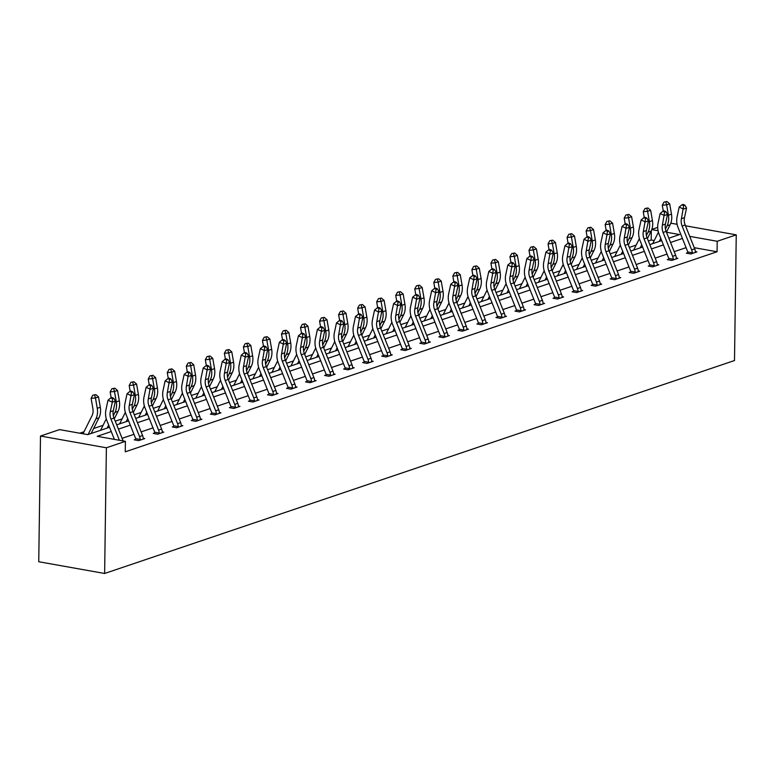 <?xml version="1.0" encoding="UTF-8"?>
<svg xmlns="http://www.w3.org/2000/svg" width="775" height="775" viewBox="0 0 775 775"><rect width="100%" height="100%" fill="white"/><g stroke="black" fill="none" stroke-linecap="round" stroke-linejoin="round"><path stroke-width="1.16" d="M651.852 229.371L657.684 227.395M109.546 427.267L87.759 434.63L59.539 429.602L40.503 436.044L38.75 561.739L104.625 573.481L734.497 360.54L736.25 234.844L717.214 241.277L689.721 236.375M654.236 240.56L651.194 240.017L648.336 240.977M636.139 245.103L629.3 247.419M617.103 251.536L610.264 253.851M598.067 257.978L591.228 260.284M579.032 264.411L572.183 266.726M559.986 270.843L553.147 273.158M540.95 277.285L534.111 279.601M521.914 283.718L515.065 286.033M502.868 290.16L496.029 292.466M483.832 296.593L476.993 298.908M464.797 303.025L457.948 305.34M445.751 309.467L438.912 311.782M426.715 315.9L419.876 318.215M407.679 322.342L400.83 324.647M388.633 328.774L381.794 331.09M369.597 335.217L362.758 337.522M350.562 341.649L343.713 343.964M331.516 348.082L324.677 350.397M312.48 354.524L305.641 356.839M293.444 360.956L286.595 363.272M274.398 367.398L267.559 369.704M255.363 373.831L248.523 376.146M236.327 380.263L229.487 382.579M217.291 386.706L210.442 389.021M198.245 393.138L191.406 395.453M179.209 399.58L172.37 401.886M160.173 406.013L153.324 408.328M141.127 412.445L134.288 414.761M122.092 418.887L115.252 421.203M103.056 425.32L93.649 428.507M84.01 431.762L79.738 433.206M651.194 240.017L651.32 230.698M668.67 259.15L667.304 259.615L671.751 260.41L677.854 258.346L676.313 258.065M630.598 272.025L629.222 272.49L633.679 273.284L639.782 271.221L638.232 270.94M592.517 284.9L591.151 285.355L595.597 286.149L601.7 284.086L600.15 283.815M554.28 298.452L554.454 297.726L553.069 298.23L557.525 299.024L563.619 296.961L562.078 296.689M516.363 310.639L514.988 311.104L519.444 311.899L525.547 309.835L523.997 309.564M478.282 323.514L476.916 323.979L481.362 324.773L487.465 322.71L485.915 322.429M440.21 336.389L438.834 336.854L443.29 337.648L449.393 335.585L447.843 335.304M402.128 349.263L400.762 349.728L405.209 350.513L411.312 348.45L409.762 348.178M364.047 362.138L362.681 362.593L367.127 363.388L373.23 361.324L371.69 361.053M325.975 375.003L324.599 375.468L329.055 376.262L335.158 374.199L333.608 373.928M287.893 387.878L286.527 388.343L290.974 389.137L297.077 387.074L295.527 386.793M249.821 400.752L248.446 401.218L252.892 402.012L258.995 399.948L257.455 399.668M211.74 413.627L210.364 414.092L214.82 414.877L220.923 412.823L219.373 412.542M173.658 426.502L172.292 426.957L176.739 427.752L182.842 425.688L181.292 425.417M135.586 439.367L134.211 439.832L138.667 440.626L144.76 438.563L143.22 438.292M686.098 247.651L674.221 251.672M667.062 254.093L655.185 258.104M648.016 260.526L636.139 264.537M628.98 266.958L617.103 270.979M609.944 273.401L598.067 277.411M590.899 279.833L579.022 283.853M571.863 286.275L559.986 290.286M552.827 292.708L540.95 296.728M533.791 299.14L521.914 303.161M514.745 305.582L502.868 309.593M495.709 312.015L483.832 316.035M476.673 318.457L464.797 322.468M457.628 324.89L445.751 328.91M438.592 331.332L426.715 335.343M419.556 337.764L407.679 341.775M400.51 344.197L388.633 348.217M381.474 350.639L369.597 354.65M362.438 357.072L350.562 361.092M343.393 363.514L331.516 367.524M324.357 369.946L312.48 373.957M305.321 376.379L293.444 380.399M286.275 382.821L274.398 386.832M267.239 389.253L255.363 393.274M248.203 395.696L236.327 399.706M229.158 402.128L217.281 406.139M210.122 408.561L198.245 412.581M191.086 415.003L179.209 419.013M172.05 421.435L160.173 425.456M153.004 427.877L141.127 431.888M133.968 434.31L122.092 438.321M111.261 431.559L97.195 436.315L125.414 441.343L125.269 451.815L717.069 251.749L694.245 247.69M154.622 432.934L153.247 433.399L157.703 434.194L163.806 432.13L162.256 431.849M192.704 420.06L191.328 420.525L195.784 421.319L201.878 419.256L200.338 418.984M230.776 407.185L229.41 407.65L233.856 408.444L239.959 406.381L238.409 406.11M268.857 394.32L267.482 394.775L271.938 395.57L278.041 393.506L276.491 393.235M306.929 381.445L305.563 381.91L310.01 382.695L316.113 380.641L314.573 380.36M345.011 368.571L343.645 369.036L348.091 369.83L354.194 367.767L352.644 367.486M383.092 355.696L381.717 356.161L386.173 356.955L392.276 354.892L390.726 354.611M421.164 342.821L419.798 343.286L424.245 344.081L430.348 342.017L428.808 341.746M459.246 329.947L457.88 330.412L462.326 331.206L468.429 329.142L466.879 328.871M497.327 317.082L495.952 317.547L500.408 318.331L506.501 316.268L504.961 315.997M535.399 304.207L534.033 304.672L538.48 305.466L544.583 303.403L543.033 303.122M573.481 291.332L572.105 291.797L576.561 292.592L582.664 290.528L581.114 290.247M611.562 278.457L610.187 278.923L614.633 279.717L620.736 277.653L619.196 277.382M649.634 265.583L648.268 266.048L652.715 266.842L658.818 264.779L657.268 264.507M687.716 252.718L686.34 253.173L690.796 253.968L696.899 251.904L695.349 251.633M717.069 251.749L717.214 241.277M125.414 441.343L106.378 447.785L104.625 573.481M736.25 234.844L685.497 225.796M677.118 224.304L670.801 223.181M668.835 238.196L679.559 234.563L666.461 232.229M658.072 230.737L651.765 229.613M116.705 424.845L128.582 420.835M135.741 418.413L147.618 414.392M154.787 411.98L166.664 407.96M173.823 405.538L185.7 401.528M192.859 399.106L204.736 395.085M211.904 392.663L223.781 388.653M230.94 386.231L242.817 382.211M249.976 379.789L261.853 375.778M269.022 373.356L280.899 369.346M288.058 366.924L299.935 362.903M307.094 360.482L318.971 356.471M326.139 354.049L338.016 350.029M345.175 347.607L357.052 343.596M364.211 341.174L376.088 337.164M383.257 334.742L395.134 330.722M402.293 328.3L414.17 324.289M421.329 321.867L433.206 317.847M440.374 315.425L452.242 311.414M459.41 308.993L471.287 304.982M478.446 302.56L490.323 298.54M497.482 296.118L509.359 292.107M516.528 289.685L528.405 285.665M535.564 283.243L547.441 279.233M554.6 276.811L566.477 272.8M573.645 270.378L585.522 266.358M592.681 263.936L604.558 259.925M611.717 257.503L623.594 253.483M630.763 251.061L642.64 247.051M649.799 244.629L661.676 240.608M40.503 436.044L106.378 447.785M682.426 238.468L670.549 242.488M663.39 244.9L651.513 248.92M644.354 251.342L632.477 255.353M625.309 257.775L613.432 261.795M606.273 264.217L594.396 268.228M587.237 270.649L575.36 274.67M568.191 277.092L556.314 281.102M549.155 283.524L537.278 287.535M530.119 289.957L518.243 293.977M511.074 296.399L499.197 300.409M492.038 302.831L480.161 306.852M473.002 309.273L461.125 313.284M453.956 315.706L442.089 319.717M434.92 322.138L423.043 326.159M415.884 328.581L404.007 332.591M396.848 335.013L384.972 339.033M377.803 341.455L365.926 345.466M358.767 347.888L346.89 351.898M339.731 354.32L327.854 358.341M320.685 360.762L308.808 364.773M301.649 367.195L289.772 371.215M282.613 373.637L270.737 377.648M263.568 380.07L251.691 384.09M244.532 386.502L232.655 390.522M225.496 392.944L213.619 396.955M206.45 399.377L194.573 403.397M187.414 405.819L175.537 409.83M168.378 412.252L156.502 416.272M149.333 418.694L137.456 422.704M130.297 425.126L118.42 429.137M119.408 440.278L110.951 419.11A10.792 8.661 71.3 0 1 110.253 411.777L112.327 402.138L108.006 400.2L105.933 409.839A16.188 12.991 -108.7 0 0 106.969 420.835L114.38 439.377M123.138 440.936L114.003 418.074A10.792 8.661 71.3 0 1 113.305 410.75L115.378 401.111L112.327 402.138L112.501 398.689L113.722 398.272L111.987 397.498L110.767 397.914L112.501 398.689M110.767 397.914L108.006 400.2M115.378 401.111L113.722 398.272M83.003 433.787L92.002 415.729A10.792 8.661 -108.7 0 0 92.903 408.687L91.101 398.36L92.845 395.182L95.809 394.611L92.845 395.182M95.809 394.611L98.512 396.936L100.304 407.262A16.188 12.991 71.3 0 1 98.968 417.832L91.159 433.487M98.512 396.936L95.461 397.963L97.253 408.299A16.188 12.991 71.3 0 1 95.916 418.868L88.108 434.513M94.589 395.027L95.461 397.963L91.101 398.36M143.394 439.028L143.23 438.418A7.556 6.064 -108.7 0 0 142.581 435.511L133.038 411.641A10.792 8.661 71.3 0 1 132.351 404.308L134.424 394.669L131.372 395.705L127.042 393.768L124.969 403.407A16.188 12.991 -108.7 0 0 126.015 414.402L135.547 438.272A2.16 1.734 71.3 0 1 135.664 438.65L140.178 439.454A7.556 6.064 -108.7 0 0 139.529 436.538L129.987 412.668A10.792 8.661 71.3 0 1 129.299 405.344L131.537 392.247L132.757 391.84L131.033 391.065L129.812 391.472L131.537 392.247M140.178 439.454L140.033 440.161M135.422 440.055L135.664 438.65M129.812 391.472L127.042 393.768M134.424 394.669L132.757 391.84M162.43 432.595L162.266 431.985A7.556 6.064 -108.7 0 0 161.617 429.069L152.084 405.209A10.792 8.661 71.3 0 1 151.387 397.875L153.46 388.236L150.408 389.263L146.088 387.326L144.014 396.965A16.188 12.991 -108.7 0 0 145.051 407.96L154.583 431.83A2.16 1.734 71.3 0 1 154.709 432.208L159.214 433.012A7.556 6.064 -108.7 0 0 158.565 430.106L149.032 406.236A10.792 8.661 71.3 0 1 148.335 398.902L150.583 385.814L151.803 385.398L150.069 384.623L148.848 385.039L150.583 385.814M159.214 433.012L159.069 433.729M154.467 433.613L154.709 432.208M148.848 385.039L146.088 387.326M153.46 388.236L151.803 385.398M111.164 397.778L110.147 391.918L111.891 388.75L114.855 388.178L111.891 388.75M114.855 388.178L117.548 390.493L119.34 400.83A16.188 12.991 71.3 0 1 118.003 411.399L114.303 418.82M117.548 390.493L114.497 391.53L116.298 401.857A16.188 12.991 71.3 0 1 114.952 412.426L113.305 415.729M108.655 425.049L107.144 428.081M100.614 430.29A7.556 6.064 71.3 0 1 100.895 429.66L106.291 418.829M113.634 388.595L114.497 391.53L110.147 391.918M130.2 391.346L129.183 385.485L130.927 382.308L133.891 381.746L130.927 382.308M133.891 381.746L136.594 384.061L138.386 394.388A16.188 12.991 71.3 0 1 137.039 404.957L133.339 412.387M136.594 384.061L133.542 385.097L135.334 395.424A16.188 12.991 71.3 0 1 133.988 405.993L132.341 409.297M127.701 418.616L126.189 421.648M119.65 423.847A7.556 6.064 71.3 0 1 119.931 423.218L125.327 412.387M132.67 382.153L133.542 385.097L129.183 385.485M181.476 426.153L181.302 425.543A7.556 6.064 -108.7 0 0 180.653 422.637L171.12 398.767A10.792 8.661 71.3 0 1 170.422 391.443L172.496 381.794L169.444 382.831L165.123 380.893L163.05 390.532A16.188 12.991 -108.7 0 0 164.087 401.528L173.629 425.397A2.16 1.734 71.3 0 1 173.745 425.775L178.25 426.579A7.556 6.064 -108.7 0 0 177.601 423.663L168.068 399.803A10.792 8.661 71.3 0 1 167.371 392.47L169.618 379.372L170.839 378.965L169.105 378.19L167.884 378.597L169.618 379.372M178.25 426.579L178.114 427.287L181.466 426.114M173.503 427.18L173.745 425.775M167.884 378.597L165.123 380.893M172.496 381.794L170.839 378.965M149.236 384.904L148.219 379.043L149.963 375.875L152.927 375.303L149.963 375.875M152.927 375.303L155.63 377.628L157.422 387.955A16.188 12.991 71.3 0 1 156.085 398.524L152.375 405.955M155.63 377.628L152.578 378.655L154.37 388.982A16.188 12.991 71.3 0 1 153.033 399.551L151.387 402.864M146.737 412.174L145.225 415.206M138.696 417.415A7.556 6.064 71.3 0 1 138.967 416.785L144.373 405.955M151.706 375.72L152.578 378.655L148.219 379.043M200.512 419.721L200.347 419.11A7.556 6.064 -108.7 0 0 199.688 416.204L190.156 392.334A10.792 8.661 71.3 0 1 189.468 385.001L191.541 375.362L188.49 376.388L184.159 374.461L182.086 384.1A16.188 12.991 -108.7 0 0 183.132 395.095L192.665 418.955A2.16 1.734 71.3 0 1 192.781 419.333L197.296 420.137A7.556 6.064 -108.7 0 0 196.647 417.231L187.104 393.361A10.792 8.661 71.3 0 1 186.417 386.037L188.654 372.94L189.875 372.523L188.151 371.748L186.93 372.165L188.654 372.94M197.296 420.137L197.15 420.854M192.539 420.738L192.781 419.333M186.93 372.165L184.159 374.461M191.541 375.362L189.875 372.523M168.282 378.471L167.264 372.61L169.008 369.433L171.972 368.871L169.008 369.433M171.972 368.871L174.666 371.186L176.458 381.513A16.188 12.991 71.3 0 1 175.121 392.092L171.42 399.512M174.666 371.186L171.614 372.223L173.406 382.55A16.188 12.991 71.3 0 1 172.069 393.119L170.422 396.422M165.773 405.742L164.261 408.774M157.732 410.983A7.556 6.064 71.3 0 1 158.003 410.343L163.409 399.512M170.752 369.278L171.614 372.223L167.264 372.61M219.548 413.278L219.383 412.678A7.556 6.064 -108.7 0 0 218.734 409.762L209.192 385.892A10.792 8.661 71.3 0 1 208.504 378.568L210.577 368.929L207.526 369.956L203.205 368.018L201.132 377.657A16.188 12.991 -108.7 0 0 202.168 388.653L211.701 412.523A2.16 1.734 71.3 0 1 211.827 412.901L216.332 413.705A7.556 6.064 -108.7 0 0 215.682 410.798L206.15 386.928A10.792 8.661 71.3 0 1 205.453 379.595L207.69 366.498L208.911 366.091L207.187 365.316L205.966 365.732L207.69 366.498M216.332 413.705L216.186 414.422M211.585 414.305L211.827 412.901M205.966 365.732L203.205 368.018M210.577 368.929L208.911 366.091M187.318 372.029L186.3 366.178L188.044 363L191.008 362.429L188.044 363M191.008 362.429L193.711 364.754L195.503 375.081A16.188 12.991 71.3 0 1 194.157 385.65L190.456 393.08M193.711 364.754L190.66 365.781L192.452 376.117A16.188 12.991 71.3 0 1 191.105 386.686L189.458 389.99M184.818 399.309L183.307 402.332M176.768 404.54A7.556 6.064 71.3 0 1 177.049 403.911L182.445 393.08M189.788 362.845L190.66 365.781L186.3 366.178M235.368 407.272L235.242 407.941L238.584 406.807L238.419 406.236A7.556 6.064 -108.7 0 0 237.77 403.329L228.237 379.459A10.792 8.661 71.3 0 1 227.54 372.126L229.613 362.487L226.562 363.523L222.241 361.586L220.168 371.225A16.188 12.991 -108.7 0 0 221.204 382.22L230.747 406.09A2.16 1.734 71.3 0 1 230.863 406.468L235.368 407.272A7.556 6.064 -108.7 0 0 234.718 404.356L225.186 380.486A10.792 8.661 71.3 0 1 224.488 373.162L226.736 360.065L227.957 359.648L226.222 358.883L225.002 359.29L226.736 360.065M230.621 407.873L230.863 406.468M225.002 359.29L222.241 361.586M229.613 362.487L227.957 359.648M206.353 365.597L205.336 359.736L207.08 356.568L210.044 355.996L207.08 356.568M210.044 355.996L212.747 358.312L214.539 368.648A16.188 12.991 71.3 0 1 213.203 379.217L209.492 386.638M212.747 358.312L209.696 359.348L211.488 369.675A16.188 12.991 71.3 0 1 210.151 380.244L208.504 383.548M203.854 392.867L202.343 395.899M195.813 398.108A7.556 6.064 71.3 0 1 196.085 397.478L201.49 386.647M208.824 356.403L209.696 359.348L205.336 359.736M257.629 400.413L257.465 399.803A7.556 6.064 -108.7 0 0 256.806 396.887L247.273 373.017A10.792 8.661 71.3 0 1 246.586 365.693L248.659 356.054L245.607 357.081L241.277 355.144L239.204 364.783A16.188 12.991 -108.7 0 0 240.25 375.778L249.782 399.648A2.16 1.734 71.3 0 1 249.899 400.026L254.413 400.83A7.556 6.064 -108.7 0 0 253.754 397.924L244.222 374.054A10.792 8.661 71.3 0 1 243.534 366.72L245.772 353.632L246.993 353.216L245.268 352.441L244.047 352.858L245.772 353.632M254.413 400.83L254.268 401.547M249.657 401.431L249.899 400.026M244.047 352.858L241.277 355.144M248.659 356.054L246.993 353.216M225.399 359.154L224.382 353.303L226.126 350.126L229.09 349.554L226.126 350.126M229.09 349.554L231.783 351.879L233.575 362.206A16.188 12.991 71.3 0 1 232.238 372.775L228.538 380.205M231.783 351.879L228.732 352.906L230.524 363.243A16.188 12.991 71.3 0 1 229.187 373.812L227.54 377.115M222.89 386.434L221.379 389.457M214.849 391.666A7.556 6.064 71.3 0 1 215.121 391.036L220.526 380.205M227.869 349.971L228.732 352.906L224.382 353.303M276.665 393.971L276.501 393.361A7.556 6.064 -108.7 0 0 275.852 390.455L266.309 366.585A10.792 8.661 71.3 0 1 265.622 359.251L267.695 349.612L264.643 350.649L260.323 348.711L258.249 358.35A16.188 12.991 -108.7 0 0 259.286 369.346L268.818 393.216A2.16 1.734 71.3 0 1 268.944 393.593L273.449 394.397A7.556 6.064 -108.7 0 0 272.8 391.482L263.258 367.621A10.792 8.661 71.3 0 1 262.57 360.288L264.808 347.19L266.028 346.783L264.304 346.008L263.083 346.415L264.808 347.19M273.449 394.397L273.304 395.105M268.702 394.998L268.944 393.593M263.083 346.415L260.323 348.711M267.695 349.612L266.028 346.783M244.435 352.722L243.418 346.861L245.162 343.693L248.126 343.122L245.162 343.693M248.126 343.122L250.819 345.447L252.621 355.773A16.188 12.991 71.3 0 1 251.274 366.343L247.574 373.773M250.819 345.447L247.777 346.473L249.569 356.8A16.188 12.991 71.3 0 1 248.223 367.369L246.576 370.683M241.936 379.992L240.424 383.024M233.885 385.233A7.556 6.064 71.3 0 1 234.166 384.603L239.562 373.773M246.905 343.538L247.777 346.473L243.418 346.861M295.711 387.539L295.537 386.928A7.556 6.064 -108.7 0 0 294.887 384.022L285.355 360.152A10.792 8.661 71.3 0 1 284.657 352.819L286.731 343.18L283.679 344.207L279.358 342.269L277.285 351.918A16.188 12.991 -108.7 0 0 278.322 362.903L287.864 386.773A2.16 1.734 71.3 0 1 287.98 387.151L292.485 387.955A7.556 6.064 -108.7 0 0 291.836 385.049L282.303 361.179A10.792 8.661 71.3 0 1 281.606 353.855L283.853 340.758L285.074 340.341L283.34 339.566L282.119 339.983L283.853 340.758M292.485 387.955L292.349 388.672M287.738 388.556L287.98 387.151M282.119 339.983L279.358 342.269M286.731 343.18L285.074 340.341M314.747 381.097L314.582 380.486A7.556 6.064 -108.7 0 0 313.923 377.58L304.391 353.71A10.792 8.661 71.3 0 1 303.693 346.386L305.767 336.747L302.725 337.774L298.394 335.837L296.321 345.476A16.188 12.991 -108.7 0 0 297.368 356.471L306.9 380.341A2.16 1.734 71.3 0 1 307.016 380.719L311.531 381.523A7.556 6.064 -108.7 0 0 310.872 378.617L301.339 354.747A10.792 8.661 71.3 0 1 300.652 347.413L302.889 334.316L304.11 333.909L302.386 333.134L301.165 333.541L302.889 334.316M311.531 381.523L311.385 382.24M306.774 382.123L307.016 380.719M301.165 333.541L298.394 335.837M305.767 336.747L304.11 333.909M333.783 374.664L333.618 374.054A7.556 6.064 -108.7 0 0 332.969 371.147L323.427 347.278A10.792 8.661 71.3 0 1 322.739 339.944L324.812 330.305L321.761 331.342L317.44 329.404L315.367 339.043A16.188 12.991 -108.7 0 0 316.403 350.038L325.936 373.908A2.16 1.734 71.3 0 1 326.062 374.286L330.567 375.09A7.556 6.064 -108.7 0 0 329.918 372.174L320.375 348.304A10.792 8.661 71.3 0 1 319.688 340.981L321.925 327.883L323.146 327.467L321.422 326.692L320.201 327.108L321.925 327.883M330.567 375.09L330.421 375.798L333.773 374.625M325.82 375.691L326.062 374.286M320.201 327.108L317.44 329.404M324.812 330.305L323.146 327.467M352.819 368.232L352.654 367.621A7.556 6.064 -108.7 0 0 352.005 364.705L342.472 340.835A10.792 8.661 71.3 0 1 341.775 333.512L343.848 323.873L340.797 324.899L336.476 322.962L334.403 332.601A16.188 12.991 -108.7 0 0 335.439 343.596L344.982 367.466A2.16 1.734 71.3 0 1 345.098 367.844L349.603 368.648A7.556 6.064 -108.7 0 0 348.953 365.742L339.421 341.872A10.792 8.661 71.3 0 1 338.723 334.538L340.971 321.451L342.192 321.034L340.457 320.259L339.237 320.676L340.971 321.451M349.603 368.648L349.467 369.365M344.856 369.249L345.098 367.844M339.237 320.676L336.476 322.962M343.848 323.873L342.192 321.034M371.864 361.789L371.69 361.179A7.556 6.064 -108.7 0 0 371.041 358.273L361.508 334.403A10.792 8.661 71.3 0 1 360.811 327.069L362.884 317.43L359.832 318.467L355.512 316.529L353.439 326.168A16.188 12.991 -108.7 0 0 354.485 337.164L364.017 361.034A2.16 1.734 71.3 0 1 364.134 361.412L368.648 362.216A7.556 6.064 -108.7 0 0 367.989 359.3L358.457 335.439A10.792 8.661 71.3 0 1 357.759 328.106L360.007 315.008L361.228 314.602L359.493 313.827L358.273 314.233L360.007 315.008M368.648 362.216L368.503 362.923M363.892 362.816L364.134 361.412M358.273 314.233L355.512 316.529M362.884 317.43L361.228 314.602M387.684 355.773L387.548 356.442L390.891 355.318L390.736 354.747A7.556 6.064 -108.7 0 0 390.087 351.831L380.544 327.97A10.792 8.661 71.3 0 1 379.857 320.637L381.93 310.998L378.878 312.025L374.558 310.087L372.484 319.736A16.188 12.991 -108.7 0 0 373.521 330.722L383.053 354.592A2.16 1.734 71.3 0 1 383.179 354.969L387.684 355.773A7.556 6.064 -108.7 0 0 387.035 352.867L377.493 328.997A10.792 8.661 71.3 0 1 376.805 321.673L379.043 308.576L380.263 308.159L378.539 307.384L377.318 307.801L379.043 308.576M382.937 356.374L383.179 354.969M377.318 307.801L374.558 310.087M381.93 310.998L380.263 308.159M406.72 349.341L406.594 350.009L409.927 348.876L409.772 348.304A7.556 6.064 -108.7 0 0 409.123 345.398L399.59 321.528A10.792 8.661 71.3 0 1 398.892 314.204L400.966 304.565L397.914 305.592L393.593 303.655L391.52 313.294A16.188 12.991 -108.7 0 0 392.557 324.289L402.099 348.159A2.16 1.734 71.3 0 1 402.215 348.537L406.72 349.341A7.556 6.064 -108.7 0 0 406.071 346.435L396.538 322.565A10.792 8.661 71.3 0 1 395.841 315.231L398.088 302.134L399.309 301.727L397.575 300.952L396.354 301.359L398.088 302.134M401.973 349.942L402.215 348.537M396.354 301.359L393.593 303.655M400.966 304.565L399.309 301.727M428.982 342.482L428.808 341.872A7.556 6.064 -108.7 0 0 428.158 338.966L418.626 315.096A10.792 8.661 71.3 0 1 417.928 307.762L420.002 298.123L416.95 299.16L412.629 297.222L410.556 306.861A16.188 12.991 -108.7 0 0 411.603 317.857L421.135 341.717A2.16 1.734 71.3 0 1 421.251 342.104L425.756 342.899A7.556 6.064 -108.7 0 0 425.107 339.993L415.574 316.123A10.792 8.661 71.3 0 1 414.877 308.799L417.124 295.701L418.345 295.285L416.611 294.51L415.39 294.926L417.124 295.701M425.756 342.899L425.62 343.616M421.009 343.499L421.251 342.104M415.39 294.926L412.629 297.222M420.002 298.123L418.345 295.285M448.018 336.04L447.853 335.439A7.556 6.064 -108.7 0 0 447.204 332.523L437.662 308.653A10.792 8.661 71.3 0 1 436.974 301.33L439.047 291.691L435.996 292.718L431.665 290.78L429.592 300.419A16.188 12.991 -108.7 0 0 430.638 311.414L440.171 335.284A2.16 1.734 71.3 0 1 440.287 335.662L444.802 336.466A7.556 6.064 -108.7 0 0 444.153 333.56L434.61 309.69A10.792 8.661 71.3 0 1 433.923 302.357L436.16 289.269L437.381 288.852L435.657 288.077L434.436 288.494L436.16 289.269M444.802 336.466L444.656 337.183M440.045 337.067L440.287 335.662M434.436 288.494L431.665 290.78M439.047 291.691L437.381 288.852M467.054 329.608L466.889 328.997A7.556 6.064 -108.7 0 0 466.24 326.091L456.707 302.221A10.792 8.661 71.3 0 1 456.01 294.887L458.083 285.248L455.032 286.285L450.711 284.347L448.638 293.987A16.188 12.991 -108.7 0 0 449.674 304.982L459.207 328.852A2.16 1.734 71.3 0 1 459.333 329.23L463.838 330.034A7.556 6.064 -108.7 0 0 463.188 327.118L453.656 303.248A10.792 8.661 71.3 0 1 452.958 295.924L455.206 282.827L456.427 282.42L454.692 281.645L453.472 282.052L455.206 282.827M463.838 330.034L463.692 330.741M459.091 330.634L459.333 329.23M453.472 282.052L450.711 284.347M458.083 285.248L456.427 282.42M263.471 346.289L262.454 340.428L264.198 337.251L267.162 336.689L264.198 337.251M267.162 336.689L269.865 339.004L271.657 349.331A16.188 12.991 71.3 0 1 270.32 359.91L266.61 367.331M269.865 339.004L266.813 340.041L268.605 350.368A16.188 12.991 71.3 0 1 267.268 360.937L265.622 364.24M260.972 373.56L259.46 376.592M252.931 378.801A7.556 6.064 71.3 0 1 253.202 378.161L258.608 367.331M265.941 337.096L266.813 340.041L262.454 340.428M282.517 339.847L281.499 333.996L283.243 330.818L286.198 330.247L283.243 330.818M286.198 330.247L288.901 332.572L290.693 342.899A16.188 12.991 71.3 0 1 289.356 353.468L285.655 360.898M288.901 332.572L285.849 333.599L287.641 343.935A16.188 12.991 71.3 0 1 286.304 354.504L284.657 357.808M280.007 367.127L278.496 370.15M271.967 372.358A7.556 6.064 71.3 0 1 272.238 371.729L277.644 360.898M284.977 330.663L285.849 333.599L281.499 333.996M301.552 333.415L300.535 327.554L302.279 324.386L305.243 323.814L302.279 324.386M305.243 323.814L307.937 326.13L309.738 336.466A16.188 12.991 71.3 0 1 308.392 347.035L304.691 354.456M307.937 326.13L304.885 327.166L306.687 337.493A16.188 12.991 71.3 0 1 305.34 348.062L303.693 351.366M299.043 360.685L297.542 363.717M291.003 365.926A7.556 6.064 71.3 0 1 291.284 365.287L296.68 354.466M304.023 324.221L304.885 327.166L300.535 327.554M320.588 326.972L319.571 321.121L321.315 317.944L324.279 317.372L321.315 317.944M324.279 317.372L326.982 319.697L328.774 330.024A16.188 12.991 71.3 0 1 327.428 340.593L323.727 348.023M326.982 319.697L323.931 320.724L325.723 331.061A16.188 12.991 71.3 0 1 324.386 341.63L322.729 344.933M318.089 354.252L316.578 357.275M310.048 359.484A7.556 6.064 71.3 0 1 310.32 358.854L315.716 348.023M323.059 317.789L323.931 320.724L319.571 321.121M339.634 320.54L338.607 314.679L340.361 311.511L343.315 310.94L340.361 311.511M343.315 310.94L346.018 313.265L347.81 323.592A16.188 12.991 71.3 0 1 346.473 334.161L342.773 341.591M346.018 313.265L342.967 314.292L344.759 324.618A16.188 12.991 71.3 0 1 343.422 335.188L341.775 338.491M337.125 347.81L335.614 350.843M329.084 353.051A7.556 6.064 71.3 0 1 329.356 352.422L334.761 341.591M342.095 311.356L342.967 314.292L338.607 314.679M358.67 314.108L357.653 308.247L359.397 305.069L362.361 304.507L359.397 305.069M362.361 304.507L365.054 306.823L366.856 317.149A16.188 12.991 71.3 0 1 365.509 327.728L361.809 335.149M365.054 306.823L362.002 307.859L363.804 318.186A16.188 12.991 71.3 0 1 362.458 328.755L360.811 332.058M356.161 341.378L354.65 344.41M348.12 346.619A7.556 6.064 71.3 0 1 348.401 345.979L353.797 335.149M361.14 304.914L362.002 307.859L357.653 308.247M377.706 307.665L376.689 301.814L378.433 298.637L381.397 298.065L378.433 298.637M381.397 298.065L384.1 300.39L385.892 310.717A16.188 12.991 71.3 0 1 384.545 321.286L380.845 328.716M384.1 300.39L381.048 301.417L382.84 311.744A16.188 12.991 71.3 0 1 381.494 322.323L379.847 325.626M375.207 334.945L373.695 337.968M367.166 340.177A7.556 6.064 71.3 0 1 367.437 339.547L372.833 328.716M380.176 298.482L381.048 301.417L376.689 301.814M396.742 301.233L395.725 295.372L397.478 292.204L400.433 291.632L397.478 292.204M400.433 291.632L403.136 293.948L404.928 304.284A16.188 12.991 71.3 0 1 403.591 314.853L399.881 322.274M403.136 293.948L400.084 294.984L401.876 305.311A16.188 12.991 71.3 0 1 400.539 315.88L398.892 319.184M394.243 328.503L392.731 331.535M386.202 333.744A7.556 6.064 71.3 0 1 386.473 333.105L391.879 322.284M399.212 292.039L400.084 294.984L395.725 295.372M415.787 294.791L414.77 288.939L416.514 285.762L419.478 285.19L416.514 285.762M419.478 285.19L422.172 287.515L423.973 297.842A16.188 12.991 71.3 0 1 422.627 308.411L418.926 315.842M422.172 287.515L419.12 288.542L420.922 298.879A16.188 12.991 71.3 0 1 419.575 309.448L417.928 312.751M413.278 322.071L411.767 325.093M405.238 327.302A7.556 6.064 71.3 0 1 405.519 326.672L410.915 315.842M418.258 285.607L419.12 288.542L414.77 288.939M434.823 288.358L433.806 282.497L435.55 279.329L438.514 278.758L435.55 279.329M438.514 278.758L441.217 281.083L443.009 291.41A16.188 12.991 71.3 0 1 441.663 301.979L437.962 309.409M441.217 281.083L438.166 282.11L439.958 292.437A16.188 12.991 71.3 0 1 438.611 303.006L436.964 306.309M432.324 315.628L430.813 318.661M424.274 320.869A7.556 6.064 71.3 0 1 424.555 320.24L429.951 309.409M437.294 279.174L438.166 282.11L433.806 282.497M486.099 323.175L485.925 322.565A7.556 6.064 -108.7 0 0 485.276 319.649L475.743 295.788A10.792 8.661 71.3 0 1 475.046 288.455L477.119 278.816L474.067 279.843L469.747 277.905L467.674 287.554A16.188 12.991 -108.7 0 0 468.71 298.54L478.252 322.41A2.16 1.734 71.3 0 1 478.369 322.787L482.873 323.592A7.556 6.064 -108.7 0 0 482.224 320.685L472.692 296.815A10.792 8.661 71.3 0 1 471.994 289.482L474.242 276.394L475.463 275.978L473.728 275.202L472.508 275.619L474.242 276.394M482.873 323.592L482.738 324.308M478.127 324.192L478.369 322.787M472.508 275.619L469.747 277.905M477.119 278.816L475.463 275.978M453.859 281.926L452.842 276.065L454.586 272.887L457.55 272.325L454.586 272.887M457.55 272.325L460.253 274.641L462.045 284.968A16.188 12.991 71.3 0 1 460.708 295.537L456.998 302.967M460.253 274.641L457.202 275.677L458.994 286.004A16.188 12.991 71.3 0 1 457.657 296.573L456.01 299.877M451.36 309.196L449.849 312.228M443.319 314.437A7.556 6.064 71.3 0 1 443.591 313.798L448.996 302.967M456.33 272.732L457.202 275.677L452.842 276.065M505.135 316.733L504.971 316.123A7.556 6.064 -108.7 0 0 504.322 313.216L494.779 289.346A10.792 8.661 71.3 0 1 494.092 282.022L496.165 272.374L493.113 273.41L488.783 271.473L486.71 281.112A16.188 12.991 -108.7 0 0 487.756 292.107L497.288 315.977A2.16 1.734 71.3 0 1 497.405 316.355L501.919 317.159A7.556 6.064 -108.7 0 0 501.27 314.253L491.728 290.383A10.792 8.661 71.3 0 1 491.04 283.049L493.278 269.952L494.498 269.545L492.774 268.77L491.553 269.177L493.278 269.952M501.919 317.159L501.774 317.876M497.163 317.76L497.405 316.355M491.553 269.177L488.783 271.473M496.165 272.374L494.498 269.545M472.905 275.483L471.888 269.632L473.632 266.455L476.596 265.883L473.632 266.455M476.596 265.883L479.289 268.208L481.081 278.535A16.188 12.991 71.3 0 1 479.744 289.104L476.044 296.534M479.289 268.208L476.238 269.235L478.039 279.562A16.188 12.991 71.3 0 1 476.693 290.141L475.046 293.444M470.396 302.763L468.885 305.786M462.355 307.995A7.556 6.064 71.3 0 1 462.636 307.365L468.032 296.534M475.375 266.3L476.238 269.235L471.888 269.632M524.171 310.3L524.007 309.69A7.556 6.064 -108.7 0 0 523.357 306.784L513.825 282.914A10.792 8.661 71.3 0 1 513.127 275.58L515.201 265.941L512.149 266.978L507.828 265.04L505.755 274.679A16.188 12.991 -108.7 0 0 506.792 285.675L516.324 309.535A2.16 1.734 71.3 0 1 516.45 309.923L520.955 310.717A7.556 6.064 -108.7 0 0 520.306 307.811L510.773 283.941A10.792 8.661 71.3 0 1 510.076 276.617L512.323 263.519L513.544 263.103L511.81 262.328L510.589 262.744L512.323 263.519M520.955 310.717L520.81 311.434M516.208 311.317L516.45 309.923M510.589 262.744L507.828 265.04M515.201 265.941L513.544 263.103M491.941 269.051L490.924 263.19L492.668 260.012L495.632 259.451L492.668 260.012M495.632 259.451L498.335 261.766L500.127 272.103A16.188 12.991 71.3 0 1 498.78 282.672L495.08 290.092M498.335 261.766L495.283 262.802L497.075 273.129A16.188 12.991 71.3 0 1 495.729 283.698L494.082 287.002M489.442 296.321L487.93 299.353M481.391 301.562A7.556 6.064 71.3 0 1 481.672 300.923L487.068 290.102M494.411 259.858L495.283 262.802L490.924 263.19M543.217 303.858L543.042 303.257A7.556 6.064 -108.7 0 0 542.393 300.342L532.861 276.472A10.792 8.661 71.3 0 1 532.163 269.148L534.237 259.509L531.185 260.536L526.864 258.598L524.791 268.237A16.188 12.991 -108.7 0 0 525.828 279.233L535.37 303.103A2.16 1.734 71.3 0 1 535.486 303.48L539.991 304.284A7.556 6.064 -108.7 0 0 539.342 301.378L529.809 277.508A10.792 8.661 71.3 0 1 529.112 270.175L531.359 257.087L532.58 256.67L530.846 255.895L529.625 256.312L531.359 257.087M539.991 304.284L539.855 305.001M535.244 304.885L535.486 303.48M529.625 256.312L526.864 258.598M534.237 259.509L532.58 256.67M510.977 262.609L509.96 256.757L511.703 253.58L514.668 253.008L511.703 253.58M514.668 253.008L517.371 255.333L519.163 265.66A16.188 12.991 71.3 0 1 517.826 276.229L514.116 283.66M517.371 255.333L514.319 256.36L516.111 266.697A16.188 12.991 71.3 0 1 514.774 277.266L513.127 280.569M508.478 289.889L506.966 292.911M500.437 295.12A7.556 6.064 71.3 0 1 500.708 294.49L506.114 283.66M513.447 253.425L514.319 256.36L509.96 256.757M559.037 297.852L558.901 298.52L562.243 297.387L562.088 296.815A7.556 6.064 -108.7 0 0 561.429 293.909L551.897 270.039A10.792 8.661 71.3 0 1 551.209 262.706L553.282 253.067L550.231 254.103L545.9 252.166L543.827 261.805A16.188 12.991 -108.7 0 0 544.873 272.8L554.406 296.67A2.16 1.734 71.3 0 1 554.522 297.048L559.037 297.852A7.556 6.064 -108.7 0 0 558.387 294.936L548.845 271.066A10.792 8.661 71.3 0 1 548.158 263.742L550.395 250.645L551.616 250.238L549.892 249.463L548.671 249.87L550.395 250.645M554.454 297.726L554.522 297.048M548.671 249.87L545.9 252.166M553.282 253.067L551.616 250.238M530.023 256.176L529.005 250.315L530.749 247.148L533.713 246.576L530.749 247.148M533.713 246.576L536.407 248.901L538.199 259.228A16.188 12.991 71.3 0 1 536.862 269.797L533.161 277.218M536.407 248.901L533.355 249.928L535.147 260.255A16.188 12.991 71.3 0 1 533.81 270.824L532.163 274.127M527.513 283.447L526.002 286.479M519.473 288.688A7.556 6.064 71.3 0 1 519.744 288.058L525.15 277.227M532.493 246.993L533.355 249.928L529.005 250.315M581.289 290.993L581.124 290.383A7.556 6.064 -108.7 0 0 580.475 287.467L570.933 263.607A10.792 8.661 71.3 0 1 570.245 256.273L572.318 246.634L569.267 247.661L564.946 245.723L562.873 255.363A16.188 12.991 -108.7 0 0 563.909 266.358L573.442 290.228A2.16 1.734 71.3 0 1 573.568 290.606L578.072 291.41A7.556 6.064 -108.7 0 0 577.423 288.503L567.891 264.633A10.792 8.661 71.3 0 1 567.193 257.3L569.431 244.212L570.652 243.796L568.928 243.021L567.707 243.437L569.431 244.212M578.072 291.41L577.927 292.127M573.326 292.01L573.568 290.606M567.707 243.437L564.946 245.723M572.318 246.634L570.652 243.796M549.058 249.744L548.041 243.883L549.785 240.705L552.749 240.143L549.785 240.705M552.749 240.143L555.452 242.459L557.244 252.786A16.188 12.991 71.3 0 1 555.898 263.355L552.197 270.785M555.452 242.459L552.401 243.495L554.193 253.822A16.188 12.991 71.3 0 1 552.846 264.391L551.199 267.695M546.559 277.014L545.048 280.046M538.509 282.255A7.556 6.064 71.3 0 1 538.79 281.616L544.186 270.785M551.529 240.55L552.401 243.495L548.041 243.883M600.334 284.551L600.16 283.941A7.556 6.064 -108.7 0 0 599.511 281.034L589.978 257.164A10.792 8.661 71.3 0 1 589.281 249.841L591.354 240.192L588.303 241.228L583.982 239.291L581.909 248.93A16.188 12.991 -108.7 0 0 582.945 259.925L592.488 283.795A2.16 1.734 71.3 0 1 592.604 284.173L597.108 284.977A7.556 6.064 -108.7 0 0 596.459 282.061L586.927 258.201A10.792 8.661 71.3 0 1 586.229 250.867L588.477 237.77L589.697 237.363L587.963 236.588L586.743 236.995L588.477 237.77M597.108 284.977L596.973 285.694M592.362 285.578L592.604 284.173M586.743 236.995L583.982 239.291M591.354 240.192L589.697 237.363M568.094 243.302L567.077 237.441L568.821 234.273L571.785 233.701L568.821 234.273M571.785 233.701L574.488 236.026L576.28 246.353A16.188 12.991 71.3 0 1 574.943 256.922L571.233 264.353M574.488 236.026L571.437 237.053L573.229 247.38A16.188 12.991 71.3 0 1 571.892 257.959L570.245 261.262M565.595 270.572L564.084 273.604M557.554 275.813A7.556 6.064 71.3 0 1 557.826 275.183L563.231 264.353M570.565 234.118L571.437 237.053L567.077 237.441M619.37 278.118L619.206 277.508A7.556 6.064 -108.7 0 0 618.547 274.602L609.014 250.732A10.792 8.661 71.3 0 1 608.327 243.398L610.4 233.759L607.348 234.796L603.018 232.858L600.945 242.498A16.188 12.991 -108.7 0 0 601.991 253.493L611.523 277.353A2.16 1.734 71.3 0 1 611.64 277.741L616.154 278.535A7.556 6.064 -108.7 0 0 615.495 275.629L605.963 251.759A10.792 8.661 71.3 0 1 605.275 244.435L607.513 231.338L608.733 230.921L607.009 230.146L605.788 230.562L607.513 231.338M616.154 278.535L616.009 279.252M611.398 279.136L611.64 277.741M605.788 230.562L603.018 232.858M610.4 233.759L608.733 230.921M587.14 236.869L586.123 231.008L587.867 227.831L590.831 227.269L587.867 227.831M590.831 227.269L593.524 229.584L595.316 239.921A16.188 12.991 71.3 0 1 593.979 250.49L590.279 257.91M593.524 229.584L590.472 230.621L592.265 240.947A16.188 12.991 71.3 0 1 590.928 251.517L589.281 254.82M584.631 264.139L583.12 267.172M576.59 269.38A7.556 6.064 71.3 0 1 576.862 268.741L582.267 257.91M589.61 227.676L590.472 230.621L586.123 231.008M638.406 271.676L638.242 271.076A7.556 6.064 -108.7 0 0 637.592 268.16L628.05 244.29A10.792 8.661 71.3 0 1 627.363 236.966L629.436 227.327L626.384 228.354L622.063 226.416L619.99 236.055A16.188 12.991 -108.7 0 0 621.027 247.051L630.559 270.921A2.16 1.734 71.3 0 1 630.685 271.298L635.19 272.103A7.556 6.064 -108.7 0 0 634.541 269.196L624.999 245.326A10.792 8.661 71.3 0 1 624.311 237.993L626.549 224.905L627.769 224.488L626.045 223.713L624.824 224.13L626.549 224.905M635.19 272.103L635.045 272.819M630.443 272.703L630.685 271.298M624.824 224.13L622.063 226.416M629.436 227.327L627.769 224.488M606.176 230.427L605.159 224.576L606.903 221.398L609.867 220.827L606.903 221.398M609.867 220.827L612.56 223.152L614.362 233.478A16.188 12.991 71.3 0 1 613.015 244.047L609.315 251.478M612.56 223.152L609.518 224.178L611.31 234.515A16.188 12.991 71.3 0 1 609.964 245.084L608.317 248.387M603.677 257.707L602.165 260.729M595.626 262.938A7.556 6.064 71.3 0 1 595.907 262.308L601.303 251.478M608.646 221.243L609.518 224.178L605.159 224.576M657.452 265.244L657.278 264.633A7.556 6.064 -108.7 0 0 656.628 261.727L647.096 237.857A10.792 8.661 71.3 0 1 646.398 230.524L648.472 220.885L645.42 221.921L641.099 219.984L639.026 229.623A16.188 12.991 -108.7 0 0 640.063 240.618L649.605 264.488A2.16 1.734 71.3 0 1 649.721 264.866L654.226 265.67A7.556 6.064 -108.7 0 0 653.577 262.754L644.044 238.884A10.792 8.661 71.3 0 1 643.347 231.56L645.594 218.463L646.815 218.056L645.081 217.281L643.86 217.688L645.594 218.463M654.226 265.67L654.09 266.377L657.442 265.205M649.479 266.271L649.721 264.866M643.86 217.688L641.099 219.984M648.472 220.885L646.815 218.056M625.212 223.994L624.195 218.133L625.938 214.966L628.903 214.394L625.938 214.966M628.903 214.394L631.606 216.709L633.398 227.046A16.188 12.991 71.3 0 1 632.061 237.615L628.351 245.036M631.606 216.709L628.554 217.746L630.346 228.073A16.188 12.991 71.3 0 1 629.009 238.642L627.363 241.945M622.712 251.265L621.201 254.297M614.672 256.506A7.556 6.064 71.3 0 1 614.943 255.876L620.349 245.045M627.682 214.811L628.554 217.746L624.195 218.133M676.488 258.811L676.323 258.201A7.556 6.064 -108.7 0 0 675.664 255.285L666.132 231.425A10.792 8.661 71.3 0 1 665.434 224.091L667.507 214.452L664.466 215.479L660.135 213.542L658.062 223.181A16.188 12.991 -108.7 0 0 659.108 234.176L668.641 258.046A2.16 1.734 71.3 0 1 668.757 258.424L673.272 259.228A7.556 6.064 -108.7 0 0 672.613 256.322L663.08 232.452A10.792 8.661 71.3 0 1 662.393 225.118L664.63 212.03L665.851 211.614L664.127 210.839L662.906 211.255L664.63 212.03M673.272 259.228L673.126 259.945M668.515 259.828L668.757 258.424M662.906 211.255L660.135 213.542M667.507 214.452L665.851 211.614M644.257 217.562L643.24 211.701L644.984 208.523L647.939 207.962L644.984 208.523M647.939 207.962L650.642 210.277L652.434 220.604A16.188 12.991 71.3 0 1 651.097 231.173L647.396 238.603M650.642 210.277L647.59 211.313L649.382 221.64A16.188 12.991 71.3 0 1 648.045 232.209L646.398 235.513M641.748 244.832L640.237 247.864M633.708 250.063A7.556 6.064 71.3 0 1 633.979 249.434L639.385 238.603M646.718 208.368L647.59 211.313L643.24 211.701M695.524 252.369L695.359 251.759A7.556 6.064 -108.7 0 0 694.71 248.852L685.168 224.983A10.792 8.661 71.3 0 1 684.48 217.659L686.553 208.01L683.502 209.047L679.181 207.109L677.108 216.748A16.188 12.991 -108.7 0 0 678.144 227.743L687.677 251.613A2.16 1.734 71.3 0 1 687.803 251.991L692.308 252.795A7.556 6.064 -108.7 0 0 691.658 249.879L682.116 226.019A10.792 8.661 71.3 0 1 681.428 218.686L683.666 205.588L684.887 205.181L683.163 204.406L681.942 204.813L683.666 205.588M692.308 252.795L692.162 253.502M687.561 253.396L687.803 251.991M681.942 204.813L679.181 207.109M686.553 208.01L684.887 205.181M663.293 211.12L662.276 205.259L664.02 202.091L666.984 201.519L664.02 202.091M666.984 201.519L669.678 203.844L671.479 214.171A16.188 12.991 71.3 0 1 670.133 224.74L666.432 232.171M669.678 203.844L666.626 204.871L668.428 215.198A16.188 12.991 71.3 0 1 667.081 225.767L665.434 229.08M660.784 238.39L659.283 241.422M652.744 243.631A7.556 6.064 71.3 0 1 653.025 243.001L658.421 232.171M665.764 201.936L666.626 204.871L662.276 205.259M110.951 419.11L114.003 418.074M110.253 411.777L113.305 410.75M100.304 407.262L97.253 408.299M98.968 417.832L95.916 418.868M140.042 440.123L143.385 438.989M129.987 412.668L133.038 411.641M129.299 405.344L132.351 404.308M139.529 436.538L142.581 435.511M159.078 433.68L162.421 432.557M149.032 406.236L152.084 405.209M148.335 398.902L151.387 397.875M158.565 430.106L161.617 429.069M119.34 400.83L116.298 401.857M118.003 411.399L114.952 412.426M138.386 394.388L135.334 395.424M137.039 404.957L133.988 405.993M168.068 399.803L171.12 398.767M167.371 392.47L170.422 391.443M177.601 423.663L180.653 422.637M157.422 387.955L154.37 388.982M156.085 398.524L153.033 399.551M197.16 420.806L200.502 419.682M187.104 393.361L190.156 392.334M186.417 386.037L189.468 385.001M196.647 417.231L199.688 416.204M176.458 381.513L173.406 382.55M175.121 392.092L172.069 393.119M216.196 414.373L219.538 413.24M206.15 386.928L209.192 385.892M205.453 379.595L208.504 378.568M215.682 410.798L218.734 409.762M195.503 375.081L192.452 376.117M194.157 385.65L191.105 386.686M225.186 380.486L228.237 379.459M224.488 373.162L227.54 372.126M234.718 404.356L237.77 403.329M214.539 368.648L211.488 369.675M213.203 379.217L210.151 380.244M254.278 401.498L257.62 400.375M244.222 374.054L247.273 373.017M243.534 366.72L246.586 365.693M253.754 397.924L256.806 396.887M233.575 362.206L230.524 363.243M232.238 372.775L229.187 373.812M273.313 395.066L276.656 393.933M263.258 367.621L266.309 366.585M262.57 360.288L265.622 359.251M272.8 391.482L275.852 390.455M252.621 355.773L249.569 356.8M251.274 366.343L248.223 367.369M292.359 388.624L295.701 387.5M282.303 361.179L285.355 360.152M281.606 353.855L284.657 352.819M291.836 385.049L294.887 384.022M311.395 382.191L314.737 381.058M301.339 354.747L304.391 353.71M300.652 347.413L303.693 346.386M310.872 378.617L313.923 377.58M320.375 348.304L323.427 347.278M319.688 340.981L322.739 339.944M329.918 372.174L332.969 371.147M349.477 369.317L352.809 368.193M339.421 341.872L342.472 340.835M338.723 334.538L341.775 333.512M348.953 365.742L352.005 364.705M368.512 362.884L371.855 361.751M358.457 335.439L361.508 334.403M357.759 328.106L360.811 327.069M367.989 359.3L371.041 358.273M377.493 328.997L380.544 327.97M376.805 321.673L379.857 320.637M387.035 352.867L390.087 351.831M396.538 322.565L399.59 321.528M395.841 315.231L398.892 314.204M406.071 346.435L409.123 345.398M425.63 343.577L428.972 342.443M415.574 316.123L418.626 315.096M414.877 308.799L417.928 307.762M425.107 339.993L428.158 338.966M444.666 337.135L448.008 336.011M434.61 309.69L437.662 308.653M433.923 302.357L436.974 301.33M444.153 333.56L447.204 332.523M463.712 330.702L467.044 329.569M453.656 303.248L456.707 302.221M452.958 295.924L456.01 294.887M463.188 327.118L466.24 326.091M271.657 349.331L268.605 350.368M270.32 359.91L267.268 360.937M290.693 342.899L287.641 343.935M289.356 353.468L286.304 354.504M309.738 336.466L306.687 337.493M308.392 347.035L305.34 348.062M328.774 330.024L325.723 331.061M327.428 340.593L324.386 341.63M347.81 323.592L344.759 324.618M346.473 334.161L343.422 335.188M366.856 317.149L363.804 318.186M365.509 327.728L362.458 328.755M385.892 310.717L382.84 311.744M384.545 321.286L381.494 322.323M404.928 304.284L401.876 305.311M403.591 314.853L400.539 315.88M423.973 297.842L420.922 298.879M422.627 308.411L419.575 309.448M443.009 291.41L439.958 292.437M441.663 301.979L438.611 303.006M482.748 324.26L486.09 323.136M472.692 296.815L475.743 295.788M471.994 289.482L475.046 288.455M482.224 320.685L485.276 319.649M462.045 284.968L458.994 286.004M460.708 295.537L457.657 296.573M501.783 317.827L505.126 316.694M491.728 290.383L494.779 289.346M491.04 283.049L494.092 282.022M501.27 314.253L504.322 313.216M481.081 278.535L478.039 279.562M479.744 289.104L476.693 290.141M520.819 311.385L524.162 310.262M510.773 283.941L513.825 282.914M510.076 276.617L513.127 275.58M520.306 307.811L523.357 306.784M500.127 272.103L497.075 273.129M498.78 282.672L495.729 283.698M539.865 304.953L543.207 303.819M529.809 277.508L532.861 276.472M529.112 270.175L532.163 269.148M539.342 301.378L542.393 300.342M519.163 265.66L516.111 266.697M517.826 276.229L514.774 277.266M548.845 271.066L551.897 270.039M548.158 263.742L551.209 262.706M558.387 294.936L561.429 293.909M538.199 259.228L535.147 260.255M536.862 269.797L533.81 270.824M577.937 292.078L581.279 290.954M567.891 264.633L570.933 263.607M567.193 257.3L570.245 256.273M577.423 288.503L580.475 287.467M557.244 252.786L554.193 253.822M555.898 263.355L552.846 264.391M596.982 285.646L600.325 284.512M586.927 258.201L589.978 257.164M586.229 250.867L589.281 249.841M596.459 282.061L599.511 281.034M576.28 246.353L573.229 247.38M574.943 256.922L571.892 257.959M616.018 279.203L619.361 278.08M605.963 251.759L609.014 250.732M605.275 244.435L608.327 243.398M615.495 275.629L618.547 274.602M595.316 239.921L592.265 240.947M593.979 250.49L590.928 251.517M635.054 272.771L638.397 271.637M624.999 245.326L628.05 244.29M624.311 237.993L627.363 236.966M634.541 269.196L637.592 268.16M614.362 233.478L611.31 234.515M613.015 244.047L609.964 245.084M644.044 238.884L647.096 237.857M643.347 231.56L646.398 230.524M653.577 262.754L656.628 261.727M633.398 227.046L630.346 228.073M632.061 237.615L629.009 238.642M673.136 259.896L676.478 258.772M663.08 232.452L666.132 231.425M662.393 225.118L665.434 224.091M672.613 256.322L675.664 255.285M652.434 220.604L649.382 221.64M651.097 231.173L648.045 232.209M692.172 253.464L695.514 252.33M682.116 226.019L685.168 224.983M681.428 218.686L684.48 217.659M691.658 249.879L694.71 248.852M671.479 214.171L668.428 215.198M670.133 224.74L667.081 225.767"/></g></svg>

